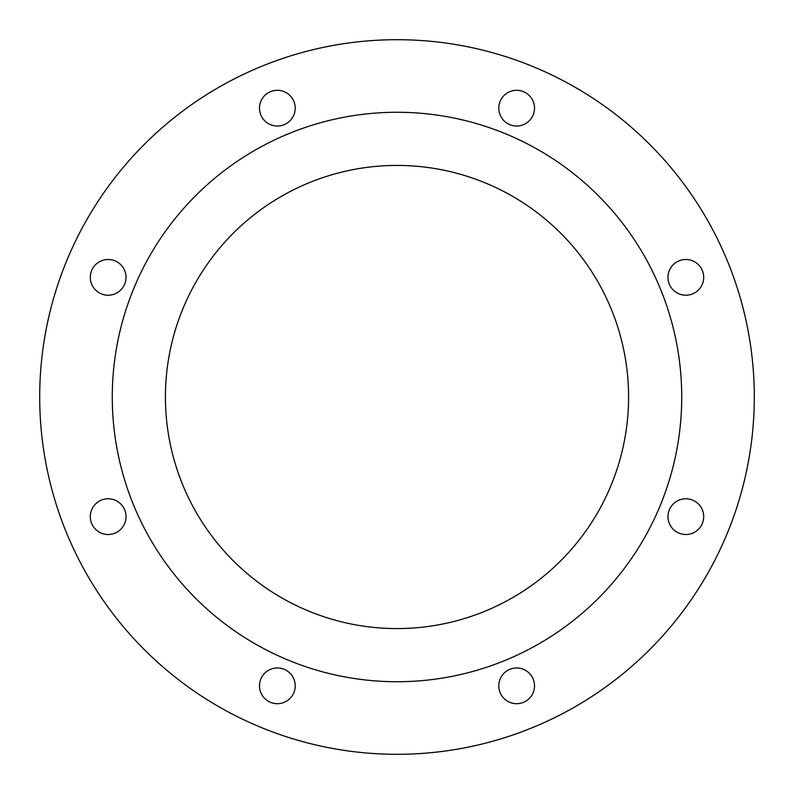 <?xml version="1.0" encoding="UTF-8"?>
<svg xmlns="http://www.w3.org/2000/svg" width="794" height="794" viewBox="0 0 794 794"><rect width="100%" height="100%" fill="white"/><g stroke="black" fill="none" stroke-linecap="round" stroke-linejoin="round"><path stroke-width="1.19" d="M259.489 108.163A17.865 17.865 0 0 0 277.354 126.028A17.865 17.865 0 0 0 295.219 108.163A17.865 17.865 0 0 0 277.354 90.298A17.865 17.865 0 0 0 259.489 108.163M90.298 277.354A17.865 17.865 0 0 0 108.163 295.219A17.865 17.865 0 0 0 126.028 277.354A17.865 17.865 0 0 0 108.163 259.489A17.865 17.865 0 0 0 90.298 277.354M90.298 516.646A17.865 17.865 0 0 0 108.163 534.511A17.865 17.865 0 0 0 126.028 516.646A17.865 17.865 0 0 0 108.163 498.781A17.865 17.865 0 0 0 90.298 516.646M259.489 685.837A17.865 17.865 0 0 0 277.354 703.702A17.865 17.865 0 0 0 295.219 685.837A17.865 17.865 0 0 0 277.354 667.972A17.865 17.865 0 0 0 259.489 685.837M498.781 685.837A17.865 17.865 0 0 0 516.646 703.702A17.865 17.865 0 0 0 534.511 685.837A17.865 17.865 0 0 0 516.646 667.972A17.865 17.865 0 0 0 498.781 685.837M667.972 516.646A17.865 17.865 0 0 0 685.837 534.511A17.865 17.865 0 0 0 703.702 516.646A17.865 17.865 0 0 0 685.837 498.781A17.865 17.865 0 0 0 667.972 516.646M667.972 277.354A17.865 17.865 0 0 0 685.837 295.219A17.865 17.865 0 0 0 703.702 277.354A17.865 17.865 0 0 0 685.837 259.489A17.865 17.865 0 0 0 667.972 277.354M498.781 108.163A17.865 17.865 0 0 0 516.646 126.028A17.865 17.865 0 0 0 534.511 108.163A17.865 17.865 0 0 0 516.646 90.298A17.865 17.865 0 0 0 498.781 108.163M165.42 397A231.58 231.58 0 0 0 397 628.58A231.58 231.58 0 0 0 628.58 397A231.58 231.58 0 0 0 397 165.42A231.58 231.58 0 0 0 165.42 397M681.728 397A284.728 284.728 0 0 0 397 112.272A284.728 284.728 0 0 0 112.272 397A284.728 284.728 0 0 0 397 681.728A284.728 284.728 0 0 0 681.728 397M754.3 397A357.3 357.3 0 0 0 397 39.7A357.3 357.3 0 0 0 39.7 397A357.3 357.3 0 0 0 397 754.3A357.3 357.3 0 0 0 754.3 397"/></g></svg>

